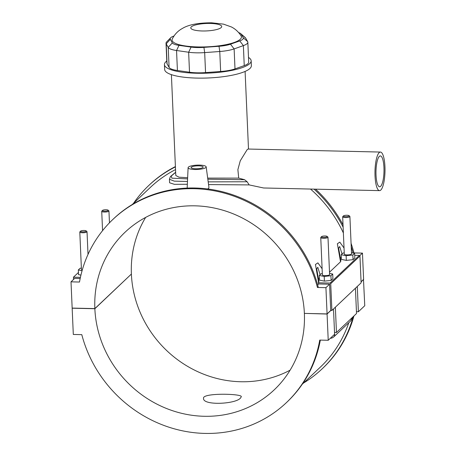 <?xml version="1.0" encoding="UTF-8"?>
<svg xmlns="http://www.w3.org/2000/svg" width="456" height="456" viewBox="0 0 456 456"><rect width="100%" height="100%" fill="white"/><g stroke="black" fill="none" stroke-linecap="round" stroke-linejoin="round"><path stroke-width="0.68" d="M379.552 190.631L263.596 187.98L249.181 184.908L247.141 181.762L244.576 179.71L238.705 178.125L237.884 169.603L240.266 160.791L247.175 149.619L248.127 149.038L380.429 152.059A19.289 5.005 91.3 0 0 379.175 152.64A19.289 5.005 91.3 0 0 374.974 173.65A19.289 5.005 91.3 0 0 379.552 190.631A19.289 5.005 91.3 0 0 384.989 171.462A19.289 5.005 91.3 0 0 380.429 152.059M383.952 167.597A15.43 4.001 91.3 0 0 380.344 155.918A15.43 4.001 91.3 0 0 375.989 171.251A15.43 4.001 91.3 0 0 379.637 186.772A15.43 4.001 91.3 0 0 383.952 167.597M170.664 37.768L166.634 41.906A21.7 5.21 -2.5 0 0 166.018 43.223A21.7 5.21 -2.5 0 0 166.206 43.85L168.224 47.395A21.7 5.21 -2.5 0 0 176.546 50.508L188.641 52.235A21.7 5.21 -2.5 0 0 204.676 52.605L219.769 51.499A21.7 5.21 -2.5 0 0 234.127 48.906L243.373 45.611A21.7 5.21 -2.5 0 0 247.83 42.208A21.7 5.21 -2.5 0 0 247.636 41.581L245.624 38.03A21.7 5.21 -2.5 0 0 245.083 37.403L240.711 33.63A17.362 4.167 177.5 0 1 241.144 34.137L243.156 37.688A17.362 4.167 177.5 0 1 239.742 40.915L230.497 44.203A17.362 4.167 177.5 0 1 219.011 46.278L203.917 47.384A17.362 4.167 177.5 0 1 191.092 47.093L178.991 45.361A17.362 4.167 177.5 0 1 172.334 42.875L170.322 39.324A17.362 4.167 177.5 0 1 170.664 37.768A17.362 4.167 177.5 0 1 173.73 36.098L173.998 36.001M238.636 32.575A17.362 4.167 177.5 0 1 240.711 33.63M247.83 42.208L248.702 62.198A21.7 5.21 177.5 0 1 244.245 65.607L235 68.896A21.7 5.21 177.5 0 1 220.641 71.489L205.553 72.595A21.7 5.21 177.5 0 1 189.514 72.23L177.418 70.503A21.7 5.21 177.5 0 1 169.096 67.391L167.078 63.84A21.7 5.21 177.5 0 1 166.89 63.213L166.018 43.223M172.294 38.931A34.719 8.339 -2.5 0 0 207.104 46.837A34.719 8.339 -2.5 0 0 241.087 35.927C238.602 31.966 235.387 28.979 231.437 26.967L223.451 24.128L211.641 22.8C199.004 22.806 189.588 24.499 183.386 27.867L181.032 29.23C177.31 31.572 174.403 34.804 172.294 38.931M166.793 61.001A43.4 10.425 -2.5 0 0 164.434 64.604A43.4 10.425 -2.5 0 0 196.65 73.251A43.4 10.425 -2.5 0 0 251.153 60.813A43.4 10.425 -2.5 0 0 248.491 57.433M187.644 177.697L179.003 177.184L175.794 175.497L171.393 74.641M238.705 178.125L207.685 178.102M164.434 64.604L164.65 69.443A43.4 10.425 -2.5 0 0 196.861 78.09A43.4 10.425 -2.5 0 0 251.364 65.653L251.153 60.813M175.651 172.248L170.424 176.54L169.444 179.236L174.272 181.146L187.473 181.471M208.187 181.858L247.141 181.762M244.576 179.71L207.833 179.208M187.593 178.9L171.901 178.176L171.211 176.101L175.657 172.328M240.66 397.82C236.419 404.147 202.686 405.846 203.53 398.339C202.065 392.656 242.301 393.676 241.298 396.692L240.66 397.82M249.181 184.908L208.552 184.583M187.342 184.275L174.386 184.327L169.598 182.782L169.444 179.236M353.748 253.131L353.97 252.92A126.164 118.019 -133.4 0 0 351.074 243.361M343.026 224.854A126.164 118.019 -133.4 0 0 315.586 189.166M175.406 166.571A126.164 118.019 -133.4 0 0 149.465 184.84L148.736 185.529A126.164 118.019 46.6 0 1 175.417 166.885M133.534 203.308A126.164 118.019 46.6 0 1 148.736 185.529M314.07 189.132A126.164 118.019 46.6 0 1 343.123 227.139M351.217 246.673A126.164 118.019 46.6 0 1 353.081 253M343.379 232.993A123.69 115.71 -133.4 0 0 310.502 189.052M175.537 169.586A123.69 115.71 -133.4 0 0 150.434 187.33L132.257 204.516M353.206 316.658A126.164 118.019 46.6 0 1 322.107 368.87L322.842 368.18A126.164 118.019 -133.4 0 0 353.936 315.968M322.107 368.87A126.164 118.019 46.6 0 1 303.514 383.051M302.231 384.26L320.408 367.074A123.69 115.71 -133.4 0 0 348.817 322.671M353.97 252.92L362.463 253.114L359.801 255.639M304.38 313.511A108.499 101.5 46.6 0 1 274.17 389.891A108.499 101.5 46.6 0 1 161.914 406.535A108.499 101.5 46.6 0 1 94.859 308.723L72.156 308.205L73.308 334.453L81.795 334.647A126.164 118.019 -133.4 0 0 168.304 426.987A126.164 118.019 -133.4 0 0 286.305 402.728A126.164 118.019 -133.4 0 0 319.736 340.085L328.223 340.279L327.077 314.03L304.5 313.397M112.928 219.393L113.658 218.698A126.164 118.019 46.6 0 1 231.665 194.438A126.164 118.019 46.6 0 1 318.168 286.784L317.439 287.474A126.164 118.019 -133.4 0 0 230.93 195.128A126.164 118.019 -133.4 0 0 112.928 219.393A126.164 118.019 -133.4 0 0 79.498 282.036L71.011 281.836L72.156 308.085L94.854 308.604L131.391 274.056A108.499 101.5 -133.4 0 1 145.658 217.409M320.34 340.102A126.164 118.019 46.6 0 1 287.035 402.038L286.305 402.728M80.176 278.508L74.664 278.382L71.011 281.836M317.661 284.892L318.641 283.963A123.69 115.71 -133.4 0 0 318.322 282.788L318.943 281.557M322.113 268.749L317.883 262.861L315.449 264.491L318.601 282.52M329.506 272.215L340.524 261.79L340.866 260.826M344.035 248.018L339.8 242.13L337.372 243.76L340.524 261.79M206.175 166.862A9.04 2.172 -2.5 0 0 198.172 165.1A9.04 2.172 -2.5 0 0 188.413 167.101A9.04 2.172 -2.5 0 0 188.111 167.648A9.04 2.172 -2.5 0 0 195.926 169.507A9.04 2.172 -2.5 0 0 205.873 167.5A9.04 2.172 -2.5 0 0 206.175 166.862L208.951 187.541L208.597 188.356L207.617 188.955M363.489 279.477L364.76 305.731L358.382 311.762L356.45 311.716M333.501 308.963L334.601 334.248L328.223 340.279M73.547 279.442L73.444 277.191L80.427 277.351M78.438 272.466L73.444 277.191M82.086 270.699L78.329 269.958L78.535 274.632L80.934 275.11M330.115 283.056A0.604 0.564 46.6 0 1 330.72 283.655L359.949 256.015A0.604 0.564 -133.4 0 0 359.339 255.417L330.115 283.056L318.322 282.788M354.717 255.309L359.339 255.417M340.296 257.936A9.04 2.172 177.5 0 1 341.327 257.543M318.373 278.662A9.04 2.172 177.5 0 1 319.405 278.274M322.329 273.64L321.07 273.771L319.28 275.464L319.485 280.138L324.415 281.118L331.124 280.406L332.914 278.713L332.709 274.039L329.557 273.412M344.252 252.909L342.992 253.04L341.202 254.733L341.407 259.407L346.332 260.387L353.047 259.675L354.836 257.988L354.631 253.308L351.479 252.681M359.949 256.015L361.118 282.845L331.894 310.485L330.72 283.655M94.854 308.604A108.499 101.5 46.6 0 1 125.064 232.224A108.499 101.5 46.6 0 1 237.32 215.58A108.499 101.5 46.6 0 1 304.374 313.397L327.077 313.916L330.725 310.462L329.58 284.213L318.641 283.963M330.725 310.462L331.894 310.485M329.58 284.213L325.926 287.668L317.439 287.474M327.077 313.916L325.926 287.668M316.686 268.858L317.792 267.284L320.106 274.683M324.415 281.118L324.21 276.439L330.925 275.732L332.709 274.039M319.28 275.464L324.21 276.439M331.124 280.406L330.925 275.732M353.047 259.675L352.841 255.001L354.631 253.308M346.332 260.387L346.132 255.713L352.841 255.001M202.966 167.437A6.031 1.448 177.5 0 1 196.393 168.771A6.031 1.448 177.5 0 1 191.121 167.569A6.031 1.448 177.5 0 1 197.083 165.859A6.031 1.448 177.5 0 1 203.165 167.038A6.031 1.448 177.5 0 1 202.966 167.437M78.329 269.958L80.119 268.265L81.373 268.134M82.302 269.923A3.619 0.866 177.5 0 1 81.43 269.399L79.8 232.047A3.619 0.866 177.5 0 1 79.903 231.825A3.619 0.866 177.5 0 1 79.92 231.808L80.575 231.135A2.896 0.695 -2.5 0 0 83.414 231.882A2.896 0.695 -2.5 0 0 86.178 230.89A2.896 0.695 -2.5 0 0 83.38 230.491A2.896 0.695 -2.5 0 0 80.587 231.124A2.896 0.695 -2.5 0 0 80.575 231.135M86.178 230.89L86.902 231.523A3.619 0.866 177.5 0 1 87.028 231.728A3.619 0.866 177.5 0 1 83.454 232.754A3.619 0.866 177.5 0 1 79.8 232.047M108.095 210.165A2.896 0.695 -2.5 0 0 105.302 209.76A2.896 0.695 -2.5 0 0 102.509 210.393A2.896 0.695 -2.5 0 0 102.497 210.404A2.896 0.695 -2.5 0 0 105.336 211.151A2.896 0.695 -2.5 0 0 108.095 210.165L108.824 210.792A3.619 0.866 177.5 0 1 108.95 211.003A3.619 0.866 177.5 0 1 105.37 212.023A3.619 0.866 177.5 0 1 101.722 211.316A3.619 0.866 177.5 0 1 101.825 211.094A3.619 0.866 177.5 0 1 101.842 211.077M340.888 260.935L338.603 248.013L339.714 246.553L342.028 253.952M321.526 236.647L320.853 237.337A3.619 0.866 -2.5 0 0 320.75 237.553L322.381 274.911A3.619 0.866 -2.5 0 0 325.544 275.635A3.619 0.866 -2.5 0 0 329.488 274.831A3.619 0.866 -2.5 0 0 329.608 274.592L327.978 237.24A3.619 0.866 -2.5 0 0 327.858 237.029L327.129 236.402A2.896 0.695 177.5 0 1 327.129 236.755A2.896 0.695 177.5 0 1 323.617 237.399A2.896 0.695 177.5 0 1 321.526 236.647A2.896 0.695 177.5 0 1 324.307 236.003A2.896 0.695 177.5 0 1 327.129 236.402M341.202 254.733L346.132 255.713M343.448 215.916L342.775 216.606A3.619 0.866 -2.5 0 0 342.673 216.822L344.303 254.18A3.619 0.866 -2.5 0 0 347.466 254.904A3.619 0.866 -2.5 0 0 351.411 254.1A3.619 0.866 -2.5 0 0 351.53 253.861L349.9 216.509A3.619 0.866 -2.5 0 0 349.78 216.298L349.051 215.671A2.896 0.695 177.5 0 1 349.051 216.03A2.896 0.695 177.5 0 1 345.54 216.668A2.896 0.695 177.5 0 1 343.448 215.916A2.896 0.695 177.5 0 1 346.224 215.272A2.896 0.695 177.5 0 1 349.051 215.671M342.673 216.822A3.619 0.866 -2.5 0 0 345.836 217.546A3.619 0.866 -2.5 0 0 349.78 216.748A3.619 0.866 -2.5 0 0 349.9 216.509M320.75 237.553A3.619 0.866 -2.5 0 0 323.914 238.277A3.619 0.866 -2.5 0 0 327.858 237.473A3.619 0.866 -2.5 0 0 327.978 237.24M335.359 307.207L336.46 332.492L334.527 332.447M357.282 286.476L358.382 311.762M336.46 332.492L356.524 313.517L355.423 288.238M363.614 279.482L361.078 281.882M330.856 310.462L327.077 314.03M131.265 274.17L94.859 308.723M131.391 274.176A108.499 101.5 -133.4 0 0 290.113 370.164M361.072 281.762L363.609 279.363L362.463 253.114M241.144 34.137L245.624 38.03M243.156 37.688L247.636 41.581M239.742 40.915L243.373 45.611L244.245 65.607M230.497 44.203L234.127 48.906L235 68.896M219.011 46.278L219.769 51.499L220.641 71.489M203.917 47.384L204.676 52.605L205.553 72.595M191.092 47.093L188.641 52.235L189.514 72.23M178.991 45.361L176.546 50.508L177.418 70.503M172.334 42.875L168.224 47.395L169.096 67.391M170.322 39.324L166.206 43.85L167.078 63.84M210.222 23.45A15.493 3.722 177.5 0 1 217.21 29.389A15.493 3.722 177.5 0 1 191.303 28.796A15.493 3.722 177.5 0 1 210.222 23.45M351.616 318.157A3.619 3.386 46.6 0 1 350.63 320.956L352.75 317.085M334.584 333.815A3.619 3.386 46.6 0 1 333.667 337.001L350.63 320.956M248.491 149.044L245.1 71.427M316.686 268.761L318.966 281.665M188.111 167.648L187.165 188.089M88.014 254.408L87.028 231.728M101.722 211.316L102.566 230.65M108.95 211.003L109.463 222.819M102.497 210.404L101.825 211.094M330.343 338.272L331.877 338.073L333.667 337.001"/></g></svg>
